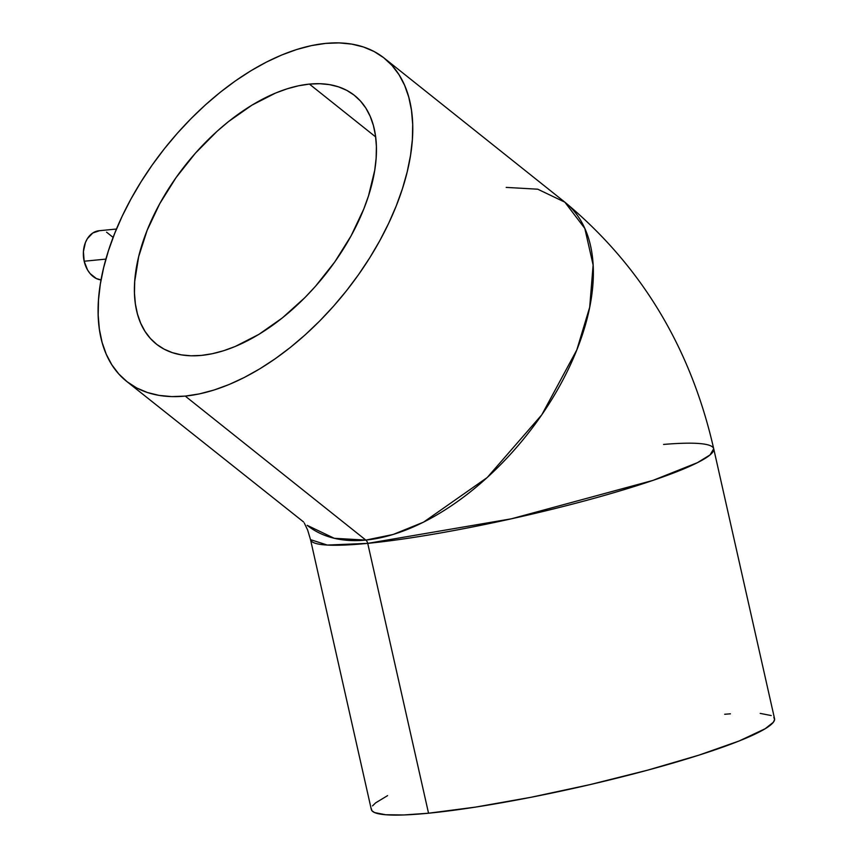 <?xml version="1.0" encoding="UTF-8"?>
<svg xmlns="http://www.w3.org/2000/svg" width="858" height="858" viewBox="0 0 858 858"><rect width="100%" height="100%" fill="white"/><g stroke="black" fill="none" stroke-linecap="round" stroke-linejoin="round"><path stroke-width="1.29" d="M367.728 543.361L511.304 518.822L652.906 480.416L697.49 462.644L710.081 454.89L713.717 448.788A206.66 23.831 167.3 0 1 590.54 499.292A206.66 23.831 167.3 0 1 367.728 543.361A206.66 23.831 167.3 0 1 310.521 539.65L327.359 545.066L367.728 543.361L428.539 813.212L367.728 543.361A5.298 3.861 84.4 0 0 365.83 540.09A5.298 3.861 -95.6 0 1 367.728 543.361M506.199 187.398L537.751 189.2L564.854 202.166L584.813 228.421L593.125 265.015L589.693 307.239L576.801 349.946L541.806 414.789L487.215 477.531L423.552 522.147L393.136 534.48L365.83 540.09L185.242 396.096A206.66 115.455 128.6 0 1 126.587 381.327A206.66 115.455 128.6 0 1 136.229 189.736A206.66 115.455 128.6 0 1 325.611 43.404A206.66 115.455 128.6 0 1 384.266 58.172A206.66 115.455 128.6 0 1 374.624 249.764A206.66 115.455 128.6 0 1 185.242 396.096L365.83 540.09L334.266 538.298L307.175 525.321A206.66 115.455 -51.4 0 0 365.83 540.09A206.66 115.455 -51.4 0 0 555.212 393.758A206.66 115.455 -51.4 0 0 564.854 202.166C641.13 265.551 690.754 347.758 713.717 448.788L774.538 718.639A206.66 23.831 -12.7 0 1 651.351 769.154A206.66 23.831 -12.7 0 1 428.539 813.212L475.632 807.088L531.102 797.264L590.165 784.577L647.747 770.13L698.895 755.158L739.188 740.958L765.164 728.742L773.369 722.232L774.581 719.572L773.862 717.342M99.517 230.705L92.771 233.001L87.355 238.696L85.403 242.567L83.419 251.619L84.17 261.229L105.909 259.105L84.17 261.229A24.732 18.029 84.4 0 0 101.04 279.933L96.332 278.539L90.079 273.552L87.548 269.959L84.17 261.229A24.732 18.029 84.4 0 1 99.035 230.738L116.474 229.032M309.416 84.095A158.966 88.814 128.6 0 1 354.536 95.463A158.966 88.814 128.6 0 1 347.115 242.835A158.966 88.814 128.6 0 1 201.437 355.405L191.087 355.791L181.349 354.869L172.329 352.638L164.103 349.142L156.757 344.39L150.364 338.438L144.991 331.349L140.669 323.176L137.462 314.017L135.382 303.936L134.459 293.061L134.706 281.467L138.674 256.628L147.126 230.362L159.738 203.7L176.029 177.649L195.377 153.207L217.02 131.338L228.453 121.622L251.995 105.116L275.654 93.018L287.248 88.771L298.541 85.789L309.416 84.095L319.777 83.709L329.504 84.631L338.535 86.862L346.75 90.358L354.097 95.109L360.489 101.062L365.873 108.162L370.184 116.323L373.402 125.493L375.472 135.564L376.394 146.439L376.147 158.033L374.742 170.216L368.5 195.892L363.728 209.137L351.115 235.811L334.824 261.862L315.487 286.293L304.901 297.608L282.4 317.878L258.869 334.384L235.199 346.482L223.606 350.729L212.312 353.711L201.437 355.405A158.966 88.814 128.6 0 1 156.317 344.047A158.966 88.814 128.6 0 1 163.739 196.664A158.966 88.814 128.6 0 1 309.416 84.095L375.654 136.915L309.416 84.095M304.29 523.026L307.657 530.072L310.521 539.65L371.332 809.502A206.66 23.831 -12.7 0 0 428.539 813.212L403.85 814.961L385.65 814.746L374.656 812.59L371.997 810.81L371.278 808.579M663.588 444.433A206.66 23.831 167.3 0 1 713.717 448.788M771.203 715.551L760.209 713.395M730.426 713.824L724.667 714.264M387.601 795.623L375.654 802.841L372.501 805.909M325.611 43.404L311.475 45.603L296.804 49.485L281.724 54.998L266.398 62.108L250.954 70.731L235.564 80.791L220.367 92.181L205.502 104.815L191.119 118.543L177.359 133.247L164.35 148.788L152.209 165.015L141.077 181.767L131.038 198.884L122.19 216.195L114.64 233.548L108.43 250.772L103.646 267.685L100.322 284.148L98.498 299.989L98.177 315.047L99.367 329.193L102.07 342.288L106.242 354.204L111.851 364.822L118.854 374.045L127.156 381.778L136.701 387.955L147.394 392.514L159.127 395.399L171.782 396.6L185.242 396.096L199.378 393.897L214.06 390.015L229.129 384.502L244.466 377.391L259.899 368.768L275.289 358.708L290.487 347.318L305.351 334.695L319.734 320.956L333.494 306.252L346.514 290.712L358.644 274.485L369.787 257.743L379.826 240.626L388.663 223.305L396.224 205.952L402.423 188.739L407.207 171.814L410.532 155.352L412.366 139.522L412.687 124.453L411.486 110.307L408.783 97.211L404.611 85.296L399.002 74.678L392.009 65.455L383.698 57.722L374.152 51.544L363.46 46.986L351.737 44.101L339.082 42.9L325.611 43.404M112.806 237.151L106.553 232.164M126.587 381.327L303.582 521.964M384.266 58.172L564.854 202.166"/></g></svg>
